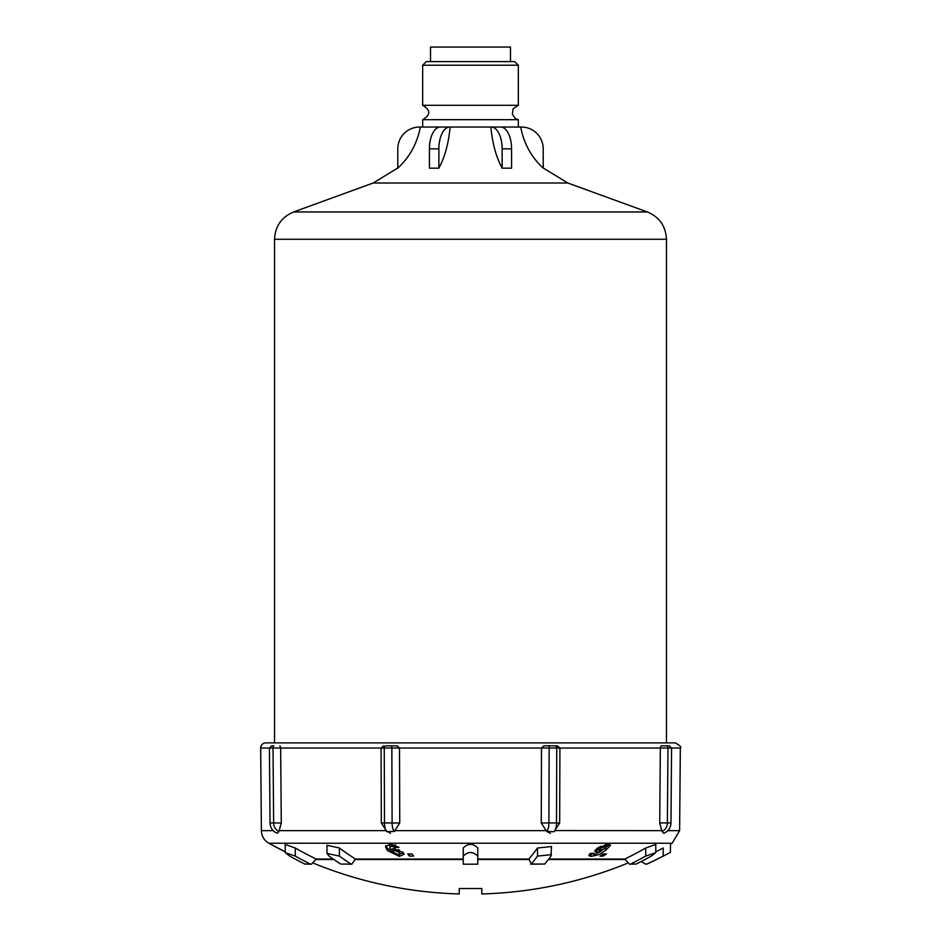 <?xml version="1.0" encoding="UTF-8"?>
<svg xmlns="http://www.w3.org/2000/svg" width="941" height="941" viewBox="0 0 941 941"><rect width="100%" height="100%" fill="white"/><g stroke="black" fill="none" stroke-linecap="round" stroke-linejoin="round"><path stroke-width="1.41" d="M313.988 863.415A414.452 414.452 0 0 0 459.232 893.95L459.232 888.527L481.768 888.527L481.768 893.95A414.452 414.452 0 0 0 627.012 863.415M667.851 830.644L679.614 830.644L672.145 843.23L268.855 843.23A14.538 14.538 0 0 1 261.386 830.644L260.669 748.036L273.019 748.036A2.176 0.835 -90 0 1 273.855 745.848L271.89 745.848M279.959 745.848L280.665 748.036L281.277 822.94L278.936 831.444L277.266 833.279C272.714 831.397 270.302 827.951 270.032 822.94L269.432 748.036L271.608 745.848M386.269 745.848L391.021 745.848L386.269 745.848A2.176 2.011 -90 0 0 384.246 748.036L391.844 748.036A2.176 0.835 -90 0 0 391.021 745.848L397.114 745.848L399.502 748.036L399.749 822.94L394.303 831.444L386.939 831.715L381.328 822.987L381.081 748.036L383.74 745.848M557.284 745.848L543.886 745.848L541.498 748.036L549.156 748.036A2.176 0.835 -90 0 1 549.979 745.848L557.26 745.848L559.919 748.036L559.672 822.94L554.061 831.715L546.697 831.444L541.251 822.987L541.498 748.036L391.844 748.036L392.103 822.94A9.257 3.541 90 0 0 394.303 831.444M667.145 745.848L661.041 745.848L660.335 748.036L667.981 748.036A2.176 0.835 -90 0 0 667.145 745.848L669.392 745.848L667.145 745.848M281.277 822.94A3.399 3.141 90 0 0 281.277 822.987L273.631 822.94A9.257 8.551 90 0 0 278.936 831.444M270.032 822.94L273.631 822.94L273.019 748.036L384.246 748.036L384.504 822.94L381.328 822.94M399.749 822.94A3.399 1.306 90 0 0 399.749 822.987L384.504 822.94A9.257 3.541 90 0 0 386.575 831.303A9.257 3.541 90 0 0 386.704 831.444L386.822 831.585M554.731 745.848A2.176 2.011 -90 0 1 556.754 748.036L549.156 748.036L548.897 822.94L541.251 822.94M555.049 830.562L661.794 830.644L659.723 822.987L660.335 748.036L556.754 748.036L556.496 822.94A9.257 3.541 90 0 1 554.425 831.303A9.257 3.541 90 0 1 554.296 831.444L554.261 831.479M559.672 822.987L559.672 822.94A3.399 1.306 90 0 1 559.672 822.987L548.897 822.94A9.257 3.541 90 0 1 546.697 831.444L550.473 833.326M670.968 822.94L667.369 822.94A9.257 8.551 90 0 1 662.064 831.444L663.734 833.279C668.286 831.397 670.698 827.951 670.968 822.94L671.568 748.036L667.981 748.036L667.369 822.94L659.723 822.94M662.064 831.444L661.794 830.644M555.014 830.597L554.12 831.644M385.986 830.597L390.503 833.326M260.669 748.036A5.093 5.093 0 0 1 265.75 742.896L675.25 742.896C680.131 745.59 681.825 747.307 680.331 748.036L671.568 748.036L669.392 745.848M274.549 239.273L274.549 742.896L666.451 742.896L666.451 239.273L274.549 239.273C275.207 226.158 281.582 217.053 293.686 211.948L647.314 211.948L567.788 183.001L373.212 183.001L293.686 211.948M268.855 843.23A414.452 414.452 0 0 0 270.49 844.136L285.217 851.793M283.206 850.793L283.206 850.852A414.452 414.452 0 0 0 285.217 851.864L283.206 850.852A413.546 409.735 -90 0 1 279.865 849.135M276.807 847.535L279.689 849.053A414.452 414.452 0 0 1 274.243 846.171L276.807 847.488M606.498 853.875A414.287 292.945 90 0 1 603.287 856.051A375.083 265.221 -90 0 1 600.076 856.157A414.393 293.016 -90 0 0 603.287 853.993A372.918 263.692 90 0 0 606.498 853.875M596.665 852.299L594.783 851.217L597.3 848.194L608.309 844.089L610.544 845.312L605.675 850.429C601.146 852.534 603.463 854.252 590.913 856.369L588.795 855.569L590.372 853.393A372.33 290.745 90 0 0 593.818 853.264L593.818 854.593L601.087 851.358L596.665 852.299L596.665 849.864L595.559 849.699M593.006 853.299L593.818 854.593M411.911 853.887A414.287 158.547 90 0 0 413.652 856.051A375.083 346.535 90 0 1 409.453 856.157A414.393 158.582 -90 0 1 407.724 853.993A372.918 344.535 -90 0 0 411.911 853.887M393.973 848.606L403.277 852.534L404.054 854.287L399.349 856.392L387.221 850.405L385.504 846.665L390.527 844.112L398.972 847.288A366.966 321.446 90 0 1 395.114 847.559L391.703 846.135L389.856 847.206L390.856 849.582L393.973 848.606M548.709 859.051L624.765 859.051A414.381 382.846 -90 0 0 645.738 848.006L655.783 844.453L655.783 852.628L651.301 856.098A421.662 389.562 90 0 1 636.222 864.038L629.517 864.191L636.222 864.038M655.783 851.793A414.381 414.381 0 0 0 663.182 848.006C672.415 843.136 672.415 843.136 663.182 848.006C672.415 843.136 672.415 843.136 663.182 848.006L663.182 856.098C672.427 851.334 672.427 851.334 663.182 856.098A421.662 421.662 0 0 1 646.867 864.038L645.632 864.191L646.867 864.038M289.699 856.098A421.662 389.562 -90 0 0 304.778 864.038L311.495 864.191L304.778 864.038A421.662 389.562 -90 0 1 289.699 856.098L285.217 852.628L295.262 856.098L295.262 848.006L285.217 844.453L295.262 848.006A414.381 382.846 90 0 0 316.235 859.051L333.267 859.051M340.642 864.038L351.816 864.191L340.642 864.038A421.662 298.156 -90 0 1 329.115 856.098L326.986 853.452L326.986 845.289L339.395 848.006A414.381 293.016 90 0 0 355.439 859.051L463.231 859.051M463.231 856.098L463.231 848.006C468.077 843.136 472.923 843.136 477.769 848.006L477.769 864.191L463.231 864.191L463.231 856.098C468.077 851.334 472.923 851.334 477.769 856.098M477.769 859.051L528.83 859.051A414.381 158.582 -90 0 0 537.523 848.006L551.508 846.535L550.956 856.098A421.662 161.358 90 0 1 544.71 864.038L530.818 864.191M641.139 861.544L645.702 864.191M305.931 864.191L307.048 864.038M311.495 864.191L316.235 859.051M351.816 864.191L355.439 859.051M528.83 859.051L531.277 864.038L544.71 864.038M530.795 864.191L531.277 864.038A421.662 161.358 -90 0 0 537.523 856.098L551.508 854.663M624.765 859.051L629.505 864.191M630.658 864.038A421.662 389.562 -90 0 0 645.738 856.098L655.783 852.628M326.986 853.452L339.395 856.098A421.662 298.156 90 0 0 350.934 864.038M295.262 856.098A421.662 389.562 90 0 0 310.342 864.038M393.856 852.958L387.221 847.947L385.822 845.606M403.571 852.934L399.76 853.981M390.115 844.112L389.856 847.206M395.502 845.065A364.496 319.293 90 0 1 395.114 845.089L394.844 844.818M399.796 853.781L399.207 852.57L394.597 850.323L393.256 852.299L398.102 854.604L399.796 853.781L399.784 851.252L398.631 849.488M392.785 848.676L393.256 852.299M395.114 847.559L395.114 845.089M409.453 856.157L409.453 853.957M593.006 853.816L589.842 853.863M609.839 844.348L601.087 850.911M598.711 849.641L596.665 849.864M599.135 846.971L598.711 847.759M604.604 848.606L605.498 846.135L600.452 848.323L599.558 850.652L604.604 848.606M606.298 844.171L606.298 846.653L605.498 844.395M598.711 847.735L598.711 850.182L599.558 850.652M601.087 851.358L601.087 850.405M603.287 856.051L603.287 853.993M510.493 61.588L510.493 47.05L430.507 47.05L430.507 61.588M422.662 65.223L518.338 65.223L518.338 105.298L422.662 105.298L422.662 65.223L426.308 61.588L514.692 61.588L518.338 65.223M518.338 127.035L518.338 119.683L422.662 119.683C430.731 114.884 430.731 110.097 422.662 105.298M543.216 148.843L543.216 168.168C531.265 157.076 523.761 143.361 520.702 127.035L521.396 127.035A21.808 21.808 0 0 1 543.216 148.843M502.129 148.843L511.575 148.843L511.575 168.168L502.129 168.168C496.154 157.076 492.402 143.361 490.884 127.035L491.226 127.035A21.808 10.904 90 0 1 502.129 148.843L502.129 168.168M511.575 148.843A21.808 10.904 -90 0 0 500.671 127.035L491.226 127.035M438.871 168.168L429.425 168.168L429.425 148.843L438.871 148.843A21.808 10.904 -90 0 1 449.774 127.035L450.116 127.035C448.598 143.361 444.846 157.076 438.871 168.168L438.871 148.843M449.774 127.035L440.329 127.035A21.808 10.904 90 0 0 429.425 148.843M420.298 127.035C417.239 143.361 409.735 157.076 397.784 168.168L397.784 148.843A21.808 21.808 0 0 1 419.604 127.035L520.702 127.035M316.211 859.498L333.902 859.498M355.427 859.498L463.231 859.498M477.769 859.498L528.842 859.498M548.356 859.498L624.789 859.498M546.027 830.644L394.973 830.644M273.149 830.644L261.386 830.644M386.022 830.644L279.206 830.644M645.738 856.098L645.738 848.006M339.395 856.098L339.395 848.006M537.523 856.098L537.523 848.006M399.207 852.57L399.207 850.135M399.349 856.392L399.349 854.393M387.221 850.405L387.221 847.947M394.597 850.323L394.597 848.629M391.703 846.135L391.703 844.171M600.452 848.323L600.452 846.241M605.675 850.429L605.675 847.982M590.913 856.369L590.913 853.969M679.614 830.644L680.331 748.036M647.02 864.038A421.721 421.721 0 0 0 670.451 852.346L670.451 844.171A414.452 414.452 0 0 0 672.145 843.23M477.757 864.191L463.243 864.191M285.217 852.628L285.217 844.453M518.338 119.683L515.539 118.648L512.363 114.332L513.057 108.921L518.338 105.298M397.784 167.98L373.212 183.001M543.216 167.98L567.788 183.001M422.662 119.683L422.662 127.035M666.451 239.273C665.793 226.158 659.418 217.053 647.314 211.948"/></g></svg>
